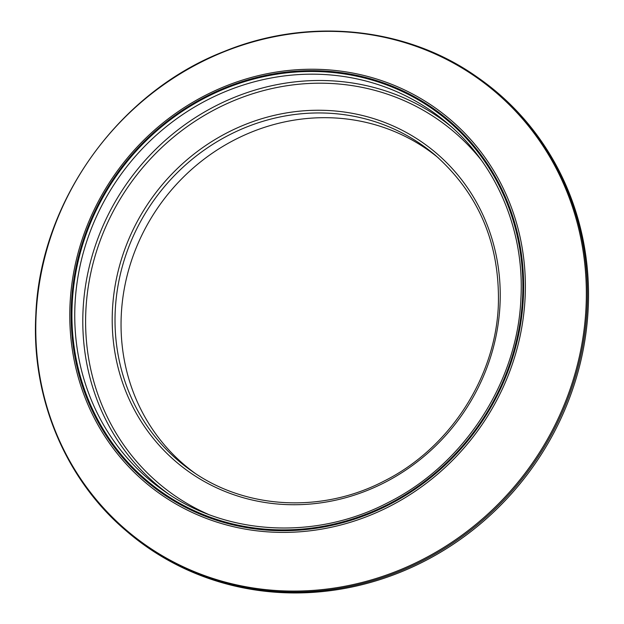 <?xml version="1.0" encoding="UTF-8"?>
<svg xmlns="http://www.w3.org/2000/svg" width="624" height="624" viewBox="0 0 624 624"><rect width="100%" height="100%" fill="white"/><g stroke="black" fill="none" stroke-linecap="round" stroke-linejoin="round"><path stroke-width="0.94" d="M588.159 309.176A287.196 269.123 -52.4 0 0 477.758 77.493L476.689 76.752A287.134 269.061 127.6 0 1 587.067 308.381A287.134 269.061 127.6 0 1 416.879 563.581A287.134 269.061 127.6 0 1 126.337 530.969L127.319 531.812A287.196 269.123 -52.4 0 0 417.932 564.431A287.196 269.123 -52.4 0 0 588.159 309.176M438.259 157.794A199.251 186.709 -52.4 0 0 237.697 138.294A199.251 186.709 -52.4 0 0 121.298 314.558A199.251 186.709 -52.4 0 0 194.961 473.21M585.983 308.053A286.455 268.421 -52.4 0 0 325.237 31.372A286.455 268.421 -52.4 0 0 36.137 314.395A286.455 268.421 -52.4 0 0 296.884 591.068A286.455 268.421 -52.4 0 0 585.983 308.053M70.083 303.443A237.034 222.113 127.6 0 1 309.309 69.256A237.034 222.113 127.6 0 1 525.073 298.202A237.034 222.113 127.6 0 1 285.847 532.389A237.034 222.113 127.6 0 1 70.083 303.443M523.349 298.077A235.435 220.615 -52.4 0 0 309.044 70.684A235.435 220.615 -52.4 0 0 71.44 303.287A235.435 220.615 -52.4 0 0 285.745 530.689A235.435 220.615 -52.4 0 0 523.349 298.077M72.236 303.28A234.608 219.843 127.6 0 1 309.005 71.487A234.608 219.843 127.6 0 1 522.561 298.093A234.608 219.843 127.6 0 1 285.784 529.877A234.608 219.843 127.6 0 1 72.236 303.28M447.829 123.63A232.331 217.706 -52.4 0 0 212.745 97.243A232.331 217.706 -52.4 0 0 75.036 303.732A232.331 217.706 -52.4 0 0 164.346 491.15C227.191 535.727 316.118 540.29 388.19 502.523C464.022 464.615 517.53 382.333 520.915 298.459C524.69 231.215 497.055 165.173 447.829 123.63M168.308 493.834A231.847 217.253 127.6 0 1 83.086 309.574A231.847 217.253 127.6 0 1 218.244 104.621A231.847 217.253 127.6 0 1 451.433 126.781M481.315 160.126A229.57 215.124 -52.4 0 0 240.755 97.906A229.57 215.124 -52.4 0 0 85.894 310.027A229.57 215.124 -52.4 0 0 208.151 514.27M112.46 309.722A201.887 189.181 127.6 0 1 316.212 110.261A201.887 189.181 127.6 0 1 499.98 305.253A201.887 189.181 127.6 0 1 296.228 504.722A201.887 189.181 127.6 0 1 112.46 309.722M435.552 155.438A199.61 187.044 -52.4 0 0 233.579 132.772A199.61 187.044 -52.4 0 0 115.268 310.175A199.61 187.044 -52.4 0 0 191.997 471.198C245.973 509.488 322.366 513.412 384.29 480.964C449.444 448.391 495.425 377.692 498.334 305.627C500.167 244.522 479.248 194.454 435.552 155.438M126.337 530.969C65.356 479.513 31.161 397.738 35.841 314.605C40.115 201.903 118.334 92.524 223.954 51.535C308.147 16.949 405.764 26.676 476.689 76.752"/></g></svg>
